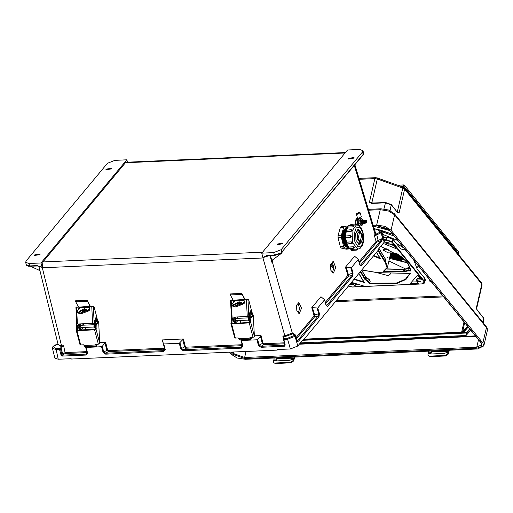 <?xml version="1.0" encoding="UTF-8"?>
<svg xmlns="http://www.w3.org/2000/svg" width="513" height="513" viewBox="0 0 513 513"><rect width="100%" height="100%" fill="white"/><g stroke="black" fill="none" stroke-linecap="round" stroke-linejoin="round"><path stroke-width="0.77" d="M111.289 168.918L105.896 169.803L106.114 169.149L111.507 168.264L111.289 168.918M34.794 254.826L34.576 255.48L39.976 254.595L40.187 253.941L34.794 254.826M353.79 158.139L354.008 157.485L348.609 158.37L348.398 159.017L353.79 158.139M277.296 244.041L282.689 243.162L282.477 243.816L277.078 244.695L277.296 244.041M354.9 164.711L375.33 232.421L374.471 235.967L381.313 232.62L384.199 242.187L378.575 248.94L378.363 250.068L303.985 339.42L303.395 339.26L297.777 346.012L290.352 348.943L277.392 349.52L276.994 350.135L278.706 349.456M99.708 342.716L105.691 342.453L104.985 342.851L106.877 350.244L108.397 351.623L108.506 350.655L107.627 350.039L105.691 342.453M256.962 339.824L257.667 339.426L259.148 345.211L261.136 346.307L261.027 347.275L258.392 345.422L256.962 339.824L241.437 340.517L242.957 346.108L241.347 348.147L183.346 350.732L180.711 348.878L179.281 343.28L163.756 343.966L163.281 343.627L162.743 340.234L162.275 339.939L183.372 338.997L185.308 346.583L186.193 347.198L241.482 344.742L242.021 344.063L240.873 339.83M257.667 339.426L261.059 335.547L254.345 335.842M298.88 302.484L296.527 305.306L296.847 310.916L299.259 313.603L301.497 308.21L298.88 302.484M333.238 261.2L330.346 264.676L330.866 270.428L333.373 273.063L335.784 267.568L333.238 261.2M292.141 333.161L292.936 333.783L284.125 336.913L282.798 336.002L284.869 335.912L292.307 333.027L293.462 333.29L293.289 333.713M325.306 302.439L347.558 275.712L348.378 276.315L348.301 274.365L346.147 267.074L350.764 267.683L352.45 273.384L351.899 275.481L352.72 276.084L327.563 306.306L326.082 305.485L324.53 299.714L320.92 296.713L311.769 307.704L317.752 308.012L319.387 313.526L319.028 316.559L298.579 341.126L296.841 341.504L297.162 340.517L295.565 335.027L295.033 336.265L287.613 339.196L283.894 339.356L283.33 338.651L284.125 336.913M346.147 267.074L345.461 267.228L354.611 256.231L358.221 259.238L359.773 265.003L361.255 265.83L381.704 241.257L382.704 238.359L376.067 241.456L359.004 261.963M269.011 255.718L262.913 257.577L266.978 255.391L274.365 255.064L273.718 252.608L281.143 249.677L362.499 151.944L363.262 154.637L282.201 251.659L281.56 253.153M273.718 252.608L261.745 253.14L347.59 150.008L359.568 149.475L362.928 150.63L362.499 151.944M261.745 253.14L262.9 257.539M262.913 257.577L262.951 257.949L42.322 267.754L42.906 261.944L125.461 162.768L126.32 162.268L345.493 152.528M87.184 352.899L86.094 354.092L85.985 355.06L87.595 353.015L86.075 347.423L101.6 346.73L103.03 352.328L105.665 354.182L105.774 353.213L103.78 352.117L102.305 346.333L104.985 342.851M52.435 348.308L55.808 349.5L59.521 349.334L60.284 348.333L55.917 348.532L53.346 346.371L52.967 346.551L52.429 348.282L54.833 358.074L58.206 359.26L71.172 358.683L71.397 359.017L71.012 358.696M276.994 350.135L71.397 359.017M283.362 338.413L287.722 338.221L294.424 335.412L292.307 333.027L272.384 262.162L271.993 262.637L269.953 255.673M352.72 276.084L353.079 273.044L351.443 267.529L358.177 259.443M324.485 299.919L317.752 308.012M298.265 313.257L299.566 308.544L298.104 303.414M332.379 272.743L333.848 267.818L332.373 262.239M274.827 255.384L274.365 255.064L281.162 252.749L281.695 252.62L281.477 253.262L272.602 259.873L271.993 262.637M281.162 253.525L280.733 253.518M272.897 259.591L272.858 261.585L272.384 262.162L272.711 259.758M179.281 343.28L183.372 338.997M241.347 348.147L241.456 347.179L242.578 346.198L240.911 339.83M240.975 340.215L241.437 340.517M281.695 252.62L281.983 252.287M267.183 255.756L262.906 257.552M326.428 305.921L351.899 275.481L348.378 276.315L325.646 303.619M312.449 307.55L314.61 314.841L314.681 316.79L313.866 316.188L313.982 315.174L311.769 307.704M297.059 340.151L297.758 340.523L318.207 315.957L318.759 313.86L317.072 308.159M242.316 345.134L241.373 345.711L186.084 348.173L184.558 346.794L182.666 339.394M179.986 342.883L181.461 348.667L183.455 349.757L241.456 347.179L241.482 344.742M242.578 346.198L240.995 340.26M261.059 335.547L262.996 343.126L263.874 343.748L263.765 344.717L262.239 343.338L260.354 335.944M293.616 333.809L293.462 333.29L292.968 333.681M285.004 344.826L284.51 345.268L284.933 344.755M284.991 344.582L283.894 339.356M183.346 350.732L183.455 349.757L186.084 348.173L186.193 347.198M327.563 306.306L326.223 305.575M298.579 341.126L297.758 340.523L296.841 341.504L295.244 336.015L294.424 335.412M296.585 338.535L314.681 316.79L318.207 315.957L319.028 316.559M266.978 255.391L267.44 255.711M281.162 252.749L281.053 253.275L274.686 255.468L266.375 255.974M384.199 242.187L384.628 240.86L381.723 231.248M374.599 230.004L377.927 229.856L380.492 232.011L375.875 234.152L375.176 231.914M362.101 156.061L363.153 154.772M351.443 267.529L350.764 267.683M362.928 150.63L363.614 153.047L363.044 155.266M380.492 232.011L381.313 232.62L381.736 231.286L381.217 230.504L379.793 229.882L377.927 229.856M359.337 263.143L376.888 242.065L380.883 240.655L360.434 265.227L359.773 265.003M375.035 233.569L375.875 234.152L374.913 233.787L354.291 165.442M376.888 242.065L376.067 241.456L374.471 235.967L375.689 234.306M381.704 241.257L380.883 240.655L382.704 238.359L381.101 232.864L380.287 232.261M359.914 265.099L361.255 265.83M363.557 153.772L363.332 154.907M29.017 263.49L40.995 262.957L42.149 267.35L37.051 265.619L29.664 265.946L29.017 263.49L25.65 262.316L26.086 261.021L107.441 163.281L114.867 160.357L126.846 159.819L127.519 162.217M40.995 262.957L126.846 159.819M58.046 344.223L61.419 346.814L63.599 345.749L61.528 345.845L58.155 344.659L38.866 266.234L42.149 267.35M42.162 267.395L42.246 267.709M85.504 346.737L86.652 350.969L86.12 351.649L86.094 354.092L62.721 355.131L62.612 356.099L60.976 354.855L61.906 354.502L60.284 348.333L60.983 347.487L62.612 353.656L61.906 354.502L62.721 355.131L63.432 354.271L65.292 353.54L86.011 352.617L86.947 352.04M62.054 346.782L60.983 347.487M30.613 266.318L38.546 269.947L40.059 271.076M86.075 347.423L85.549 346.737M102.305 346.333L101.6 346.73M30.126 266.266L26.298 264.779L25.65 262.316M86.12 351.649L65.395 352.572L62.612 353.656L63.432 354.271M37.051 265.619L42.156 267.369M164.865 349.443L163.775 350.635L105.774 353.213L108.397 351.623L163.692 349.167L164.628 348.59M87.21 353.104L87.595 353.015M58.04 344.185L53.346 346.371M105.665 354.182L163.666 351.604L163.801 348.199L108.506 350.655M26.298 264.779L26.791 265.574L28.471 266.279L37.366 266.016L39.27 266.356M430.009 280.194L429.432 280.977L431.196 281.656M467.49 326.242L462.566 331.821L461.642 332.142L304.222 339.138M482.88 342.979L391.066 230.209L394.606 214.832L486.42 327.602L482.88 342.979L483.81 345.897L477.571 348.987L245.432 359.305L237.141 357.984L231.055 354.175L229.529 352.303M368.629 210.215L380.229 209.702L376.689 225.072L384.974 226.393L391.066 230.209M376.689 225.072L373.163 225.233M397.812 212.831L399.14 212.908L397.575 212.594L391.304 204.565L385.596 202.475L383.929 208.926M476.93 309.788L476.789 309.39M300.368 342.902L466.06 335.534L470.742 330.231M469.953 329.263L466.638 333.02L466.06 335.534M482.65 322.151L483.554 318.207L477.18 310.083M483.47 317.778L483.951 319.432L483.47 317.778L477.282 310.179L476.654 308.55M302.516 340.318L466.638 333.02L466.426 332.533L469.645 328.884M372.06 203.122L369.424 202.295L371.906 203.43L385.334 202.834L391.387 204.995L397.575 212.594M372.348 203.167L371.906 203.43M385.776 202.571L371.822 203.052L371.412 203.404M274.147 358.029L273.48 362.402L275.218 363.525L273.48 362.402M275.853 360.312L276.071 359.029L277.578 358.138L290.634 357.561L291.762 358.337L291.32 359.626L289.941 360.28L276.885 360.863L275.853 360.312L273.564 360.415M277.578 358.138L277.956 358.606L276.449 359.498L276.206 360.71M277.956 358.606L291.717 358.196M293.744 360.844L291.147 362.819L290.788 362.287L293.385 360.312L293.744 360.844L294.68 357.119M294.193 357.138L293.385 360.312M290.788 362.287L274.853 362.992M291.147 362.819L275.218 363.525M234.274 322.279L232.928 320.843L232.453 318.586M232.985 317.13L233.748 320.805L234.55 322.177M231.254 313.873L231.222 322.235L232.049 322.202L231.85 323.312M250.139 321.459L249.369 320.112L248.606 316.425M251.588 314.841L251.024 314.219L251.492 312.552M241.982 294.391L240.43 294.468L240.347 293.551L241.899 293.462L244.528 299.457L244.938 299.323L241.899 293.462M230.388 293.975L230.888 293.975L230.978 294.885L230.343 294.885L233.017 299.97L232.793 300.259L244.528 299.457M230.343 294.885L230.26 293.962L241.617 293.455M230.978 294.885L240.43 294.468M230.888 293.975L240.347 293.551M244.938 299.323L245.208 299.586L244.797 299.72L248.215 299.355L248.722 299.99L251.575 310.827M247.458 299.393L245.195 299.586M249.812 318.265L250.03 319.31M247.946 299.432L248.818 316.406L249.478 316.636L249.337 313.841L250.524 310.833L251.344 310.795L253.294 315.392L250.799 318.265L250.71 322.388L254.365 336.259L253.294 315.392M250.716 322.388L249.908 322.408L250.132 321.394L250.953 321.356M249.478 316.636L250.132 321.394M234.697 322.324L234.742 323.203M232.049 322.202L231.895 319.31L232.286 318.785M249.889 322.427L230.895 323.517L231.555 323.741L235.332 338.061L238.231 337.932L239.667 339.882L251.043 339.375L249.959 337.471L253.005 337.278L249.235 322.953L231.555 323.741M254.365 336.259L254.377 336.817L253.005 337.278M250.325 337.394L251.004 338.458L251.569 337.342M249.235 322.953L250.71 322.388M251.992 337.323L251.043 339.375M230.985 323.267L231.222 322.235M250.799 318.265L250.363 317.771L250.158 313.802L251.344 310.795M231.017 300.131L230.555 300.272L231.19 300.329L232.056 317.169L247.266 316.495L246.4 299.65M232.056 317.169L231.427 317.188L230.555 300.272M248.818 316.406L247.266 316.495M233.248 302.664L233.511 300.971L234.133 300.656L243.502 300.24L244.554 301.413L244.598 302.324L244.297 303.273L243.438 303.593M240.751 303.715L234.819 303.978M231.19 300.329L232.908 300.22M232.985 300.131L231.991 300.176M233.736 300.778L233.646 302.208M235.679 303.504L241.174 303.26M243.835 303.138L244.47 303.003M235.332 338.061L234.685 337.689M235.839 320.702L235.275 320.08L235.736 318.413M239.045 301.785L233.601 304.6L235.916 305.376L241.354 302.561L239.045 301.785M233.864 304.972L239.263 302.612L241.315 303.01M240.732 322.933L240.097 320.516M244.117 300.458L234.8 300.875L232.242 303.811L231.793 305.081L235.185 306.216L242.72 303.35L242.938 304.171L244.598 302.266M234.8 300.875L243.964 300.355M244.541 301.259L242.72 303.35M242.938 304.171L235.403 307.043L232.011 305.908L231.793 305.081M237.929 320.612L236.025 322.478L234.774 320.901L235.249 317.028M236.025 322.478L235.198 322.51L233.954 320.939L234.428 317.066M249.203 319.336L250.132 321.657M250.113 321.85L248.542 320.285L248.702 316.899M428.81 351.155L428.002 354.323L428.143 355.528L429.881 356.65L428.143 355.528M430.516 353.438L430.734 352.155L432.247 351.264L445.297 350.68L446.425 351.456L445.983 352.745L444.604 353.406L431.548 353.983L430.516 353.438L428.227 353.54M432.247 351.264L432.626 351.726L431.112 352.617L430.869 353.835M432.626 351.726L446.387 351.322M448.407 353.964L445.81 355.939L445.451 355.406L448.048 353.431L448.407 353.964L449.343 350.244M448.856 350.264L448.048 353.431M445.451 355.406L429.516 356.118M445.81 355.939L429.881 356.65M79.637 329.154L78.29 327.717L77.822 325.46M78.354 324.004L79.111 327.679L79.913 329.051M76.623 320.747L76.591 329.109L77.412 329.077L77.213 330.186M95.501 328.339L94.732 326.986L93.969 323.299M96.957 321.722L96.386 321.093L96.854 319.432M87.351 301.266L85.793 301.343L85.709 300.426L87.261 300.336L89.897 306.332L90.307 306.197L87.261 300.336M75.751 300.849L76.257 300.849L76.341 301.766L75.712 301.759L78.386 306.845L78.156 307.133L89.897 306.332M75.712 301.759L75.623 300.836L86.979 300.336M76.341 301.766L85.793 301.343M76.257 300.849L85.709 300.426M90.307 306.197L90.577 306.46L90.16 306.601L93.584 306.229L94.084 306.864L96.938 317.707M92.827 306.274L90.564 306.46M95.174 325.139L95.392 326.191M93.308 306.312L94.18 323.286L94.841 323.511L94.7 320.715L95.886 317.707L96.707 317.669L98.663 322.267L96.162 325.139L96.078 329.269L99.734 343.133L98.663 322.267M96.078 329.263L95.258 329.301L95.501 328.269L96.322 328.237M94.841 323.511L95.501 328.269M80.066 329.199L80.111 330.077M77.412 329.077L77.264 326.185L77.649 325.659M95.258 329.301L77.187 330.083M99.734 343.133L99.74 343.691L98.374 344.152L94.597 329.833L76.924 330.616L80.695 344.935L83.6 344.807L85.03 346.762L96.412 346.256L95.328 344.345L98.374 344.152M95.687 344.268L96.367 345.332L96.938 344.217M77.174 330.103L76.347 330.141L76.924 330.616M94.597 329.833L96.078 329.269M97.361 344.197L96.412 346.256M76.347 330.141L76.591 329.109M96.162 325.139L95.726 324.652L95.521 320.683L96.707 317.669M76.386 307.005L75.924 307.152L76.552 307.204L77.418 324.049L92.629 323.37L91.763 306.524M77.418 324.049L76.79 324.062L75.924 307.152M94.18 323.286L92.629 323.37M78.611 309.538L78.874 307.845L79.496 307.531L88.871 307.114L89.916 308.287L89.967 309.198L89.666 310.147L88.8 310.474M86.113 310.589L80.188 310.852M76.552 307.204L78.271 307.095M78.354 307.005L77.354 307.05M79.098 307.653L79.008 309.082M81.041 310.378L86.543 310.134M89.198 310.019L89.833 309.884M80.695 344.935L80.047 344.563M81.201 327.576L80.637 326.954L81.105 325.293M84.408 308.659L78.97 311.481L81.278 312.257L86.723 309.435L84.408 308.659M79.233 311.853L84.626 309.486L86.678 309.89M86.101 329.808L85.459 327.39M89.48 307.338L80.169 307.749L77.61 310.692L77.155 311.955L80.547 313.097L88.082 310.224L88.3 311.051L89.961 309.14M80.169 307.749L89.333 307.229M89.903 308.133L88.082 310.224M88.3 311.051L80.765 313.918L77.373 312.783L77.155 311.955M83.292 327.486L81.387 329.352L80.143 327.775L80.612 323.902M81.387 329.352L80.567 329.391L79.323 327.813L79.791 323.94M94.565 326.21L95.501 328.538M95.482 328.724L93.905 327.166L94.065 323.774M357.612 239.609L360.267 242.777L362.402 239.853L362.184 234.12L359.53 230.959L357.394 233.877L357.612 239.609M359.171 230.978L357.702 229.728M360.953 231.671L358.35 229.548L355.682 233.203L355.958 240.366L359.267 244.316L361.588 241.886M359.247 230.972L357.741 229.709M352.418 242.617L351.392 241.899L352.437 242.681L351.687 243.637L351.277 243.143L351.392 241.899L346.499 242.2L346.384 243.444L346.98 243.835M346.833 243.938L348.558 247.08L348.987 248.549L348.128 247.657M353.451 246.772L354.701 247.555L353.88 248.247L353.451 246.772L348.558 247.08M354.598 247.228L354.701 247.555M349.558 248.516L351.36 249.389L351.847 250.415L351.206 250.203L350.988 249.542M356.253 249.087L357.587 249.164L356.74 250.113L356.253 249.087L351.36 249.389M347.391 227.355L344.73 233.588L345.396 242.514L348.058 247.388M347.442 226.958L344.178 232.864L344.723 242.559L348.083 247.946M347.41 226.829L343.627 232.28L344.05 242.598L348.353 248.337M347.218 226.861L343.056 231.876L343.377 242.643L348.417 248.388M346.544 226.9L342.383 231.914L342.703 242.681L347.878 248.407M361.8 234.582L359.594 231.953L357.997 239.148L360.203 241.777L361.8 234.582M346.076 249.126L341.228 248.048L340.299 246.676L338.054 237.705L338.061 235.416L340.369 227.541L341.299 226.618M338.061 235.416L341.401 235.204L343.704 227.33L340.369 227.541M341.401 235.204L341.395 237.493L338.054 237.705M340.299 246.676L343.639 246.471L341.395 237.493M343.639 246.471L344.563 247.837L341.228 248.048M345.775 249.145L349.116 248.94L344.563 247.837M349.116 248.94L349.654 248.754M343.704 227.33L344.486 226.4L346.615 226.887M345.332 234.178L345.23 236.185M345.647 237.814L346.525 242.168L346.038 242.431L345.268 237.641L345.775 241.334M356.304 224.97L355.528 225.015L355.894 224.066L351.001 224.367L350.257 225.335M355.894 224.066L356.849 224.957L350.629 225.252L355.528 225.015M350.635 225.316L349.295 225.675M353.996 226.323L352.854 226.849L347.942 227.092L352.854 226.849M347.961 227.15L346.442 229.984M352.072 230.549L351.995 230.061L352.059 230.613L351.104 231.427L351.456 229.83M346.564 230.138L346.211 231.729L351.104 231.427M346.211 231.729L345.595 235.999M351.495 236.512L350.77 235.679L351.501 236.589L350.725 237.519L350.341 237.025L350.77 235.679L345.749 235.98L345.448 237.327L345.833 237.82L345.076 237.288M351.482 236.512L350.725 237.519L345.833 237.82L350.757 237.519M345.865 237.827L344.903 236.955L345.749 235.98L350.61 235.679M351.418 241.867L346.525 242.168M358.645 244.233L359.985 242.79M358.606 244.22L359.908 242.796M346.32 242.213L345.948 243.034M345.249 236.172L346.006 231.716M348.359 247.112L353.438 246.83L354.592 247.253M361.21 221.148L361.312 222.809M362.191 220.385L361.261 220.936L361.293 222.725L362.383 223.444M361.896 221.103L361.998 222.764M362.877 220.34L361.947 220.891L361.973 222.68L363.063 223.405M362.576 221.065L362.678 222.725M363.557 220.295L362.627 220.853L362.653 222.642L363.749 223.36M363.255 221.02L363.358 222.68M364.236 220.257L363.307 220.808L363.332 222.597L364.429 223.322M363.941 220.981L364.044 222.636M364.923 220.212L363.993 220.763L364.018 222.559L365.109 223.277M364.621 220.936L364.724 222.597M365.602 220.173L364.672 220.725L364.698 222.514L365.795 223.232M365.301 220.891L365.403 222.552M366.673 220.808L365.352 220.68L365.378 222.469L366.776 222.469M365.949 222.18L366.827 222.315L366.744 220.956L365.949 222.18M358.677 212.709L356.907 213.684L357.664 213.921L359.427 212.946L358.677 212.709M357.375 214.267L360.139 212.741L358.959 212.363L356.202 213.889L357.375 214.267M359.472 225.566L358.164 223.719L357.894 221.949L357.26 221.988L356.836 218.814L356.907 218.23L358.555 218.314L361.319 216.794L360.139 212.741M357.26 221.988L358.35 225.303M358.991 225.637L359.523 225.611M361.171 218.121L360.69 219.006L362.242 219.141L362.806 220.282L361.171 218.121L359.626 218.115M356.907 218.23L357.324 217.736M356.202 213.889L357.567 218.16M357.894 221.949L357.478 218.769L356.836 218.814M357.548 218.192L357.478 218.769M361.409 225.829L362.415 224.918L360.87 224.784L359.799 223.764L360.69 219.006L359.684 219.917L360.261 223.508L361.409 225.829L359.908 225.919L358.298 223.86L358.183 220.006L359.671 218.217M361.697 220.276L360.96 220.628L360.876 222.777L361.902 223.617M363.005 223.469L362.415 224.918L362.967 223.694M359.684 219.917L358.183 220.006M359.799 223.764L358.26 223.726M358.061 220.661L358.234 223.63M356.452 218.833L355.592 224.085M356.464 218.82L355.265 224.104M357.317 222.745L357.131 223.931L357.817 224.521M357.151 220.59L357.016 220.083L355.515 220.173L356.811 218.532M357.131 223.931L355.631 224.027L355.515 220.173M355.394 220.827L355.592 223.892M455.986 248.946L404.616 185.443L403.725 184.943L402.391 186.899M459.161 255.384L458.199 251.261L456.301 248.933M402.981 187.117L403.609 186.315L404.052 186.565L458.147 253.012L458.641 254.743M399.486 259.79L404.661 259.559M363.897 281.938L364.345 282.554L353.944 279.405M369.187 279.521L368.866 281.714L369.732 283.157L369.398 283.606L368.449 282.035L368.744 281.56L365.275 278.989L360.677 271.319M369.283 279.611L370.174 281.246L369.732 283.157L396.369 283.041L405.437 279.207L410.028 273.391M417.473 281.348L420.519 281.656L420.384 281.22L417.332 280.919L417.473 281.348M386.206 242.944L389.252 243.245L389.117 242.816L386.065 242.514L386.206 242.944M349.731 284.465L352.694 284.67L350.552 283.477M385.308 259.142L385.898 260.117L385.045 262.361L377.966 250.549M395.882 253.018L388.129 252.832L383.378 250.293L383.583 249.382L387.091 248.715M374.163 228.561L392.535 234.172M396.293 243.309L403.782 247.984M414.677 261.374L414.6 261.874M382.64 234.287L397.652 240.45M383.378 250.293L388.315 249.228M389.867 256.949L399.896 259.911L403.5 261.681M378.318 250.126L385.898 262.541L387.456 267.414L389.502 258.385L407.546 262.88M406.867 262.669L389.713 257.468L389.502 258.385M409.515 266.318L407.136 268.402M405.398 268.889L388.931 261.002M407.886 263.368L406.796 262.97M390.534 272.98L390.656 273.846L390.746 272.98M387.033 268.523L387.366 268.915M377.267 272.743L388.174 275.641L390.656 273.846M405.488 250.081L400.749 248.946L392.907 239.308L392.317 241.86L424.366 281.227L424.95 278.674L417.107 269.036L414.049 260.598M383.147 243.451L396.196 248.709L392.336 243.97L388.54 244.137L385.539 243.066L384.487 241.77M417.768 280.04L421.564 279.874L417.704 275.128L410.034 283.817L418.409 283.445L416.466 280.688L417.768 280.04L418.153 278.367L420.269 278.27M350.892 283.073L353.226 284.119L354.977 286.267L363.351 285.895L351.514 282.323M410.188 268.389L408.367 268.305L407.848 270.902L403.526 271.871L383.205 271.441L384.256 270.954M354.31 283.304L355.362 284.593L358.023 284.471M355.362 284.593L354.977 286.267M416.466 280.688L416.851 279.014L418.153 278.367M412.76 282.041L417.107 281.849M384.32 242.033L384.833 242.2M389.944 244.073L393.734 245.689M374.221 228.753L378.767 229.766M380.999 230.343L392.586 234.236M373.701 226.15L377.69 225.867M373.701 226.156L389.502 230.446M377.985 225.964L387.578 228.663M400.448 248.574L400.749 248.946M378.222 229.843L374.637 229.927M381.858 231.677L393.99 235.961M418.339 265.862L416.825 268.113M405.257 269.069L410.176 268.344M379.876 257.968L380.499 258.885L373.451 255.968M410.22 268.53L404.911 269.254L404.468 271.165L407.797 270.396L410.458 270.454L410.746 270.967L407.848 270.902M410.105 273.346L405.995 279.438L396.799 283.471L369.398 283.606M410.24 273.397L377.703 272.653L410.438 273.352M283.413 338.349L282.798 336.002M284.76 336.881L284.869 335.912L262.951 257.949M61.419 346.814L61.528 345.845L42.322 267.754M65.292 353.54L63.599 345.749M162.275 339.939L164.34 347.513L163.801 348.199M263.874 343.748L284.426 342.831M272.608 260.719L272.858 261.585M296.245 337.355L313.866 316.188M320.92 296.713L321.042 297.136M345.461 267.228L347.673 274.699L347.558 275.712M354.733 256.66L354.611 256.231M281.143 249.677L281.868 252.422L281.477 253.262M125.461 162.768L345.102 153.002M42.906 261.944L262.547 252.178M163.666 351.604L165.276 349.565L163.756 343.966M62.612 356.099L85.985 355.06M59.521 349.334L60.976 354.855M58.206 359.26L55.917 348.532M290.352 348.943L287.613 339.196L287.722 338.221M284.683 343.793L263.765 344.717L261.136 346.307L284.51 345.268L284.401 346.237L285.35 344.877M284.401 346.237L261.027 347.275M294.218 335.662L295.033 336.265L297.777 346.012M270.428 255.654L272.037 261.123M180.711 348.878L185.308 346.583M258.392 345.422L262.996 343.126M313.982 315.174L319.387 313.526M242.957 346.108L242.54 345.974M282.201 251.659L362.781 154.855M353.079 273.044L347.673 274.699M378.363 241.373L376.6 233.986M359.696 264.74L358.221 259.238M163.307 343.716L164.897 349.654M85.626 347.166L87.178 352.88L85.613 347.128M107.627 350.039L103.03 352.328M53.089 346.442L53.557 346.121M165.276 349.565L164.859 349.424L163.294 343.672M461.642 332.142L463.989 321.933M443.617 296.912L335.361 301.727M464.65 322.754L462.566 331.821M373.406 226.053L377.35 225.88L389.643 230.266L481.457 343.043L481.733 346.519L476.917 348.18L244.772 358.504L244.618 357.51L245.984 351.572M230.953 352.239L232.479 354.111L244.772 358.504M482.117 284.927L481.63 282.984L482.117 284.927L476.667 308.602L476.378 307.787L481.842 284.061L404.597 189.182L399.14 212.908L397.107 211.696M390.085 210.644L391.304 204.565M477.366 310.609L477.148 310.275M233.582 352.123L233.274 353.457L244.618 357.51L476.763 347.186L478.475 339.734M475.731 336.361L299.278 344.21M299.714 343.691L475.339 335.88M336.227 300.689L442.828 295.95M476.917 348.18L476.763 347.186L481.688 344.749L481.034 342.876L389.22 230.1L377.35 225.88M486.209 326.531L487.235 328.346L487.35 330.519L486.209 326.531L394.394 213.754L394.606 214.832L388.514 211.023L380.229 209.702L380.896 208.797L388.578 210.029L394.394 213.754M303.228 339.786L466.426 332.533M481.63 282.984L404.391 188.104L404.597 189.182L402.795 188.053L397.306 211.94M303.856 339.535L461.937 332.507L463.233 332.058L467.914 326.762M389.643 230.266L389.22 230.1M481.457 343.043L481.034 342.876M464.047 331.667L463.233 332.058M462.296 332.475L461.937 332.507M377.331 177.953L375.548 177.678L374.888 178.575L369.424 202.295L371.88 202.686L377.337 178.966L402.795 188.053L402.788 187.04L377.331 177.953L377.337 178.966L374.888 178.575L359.292 179.268M372.855 203.039L371.88 202.686L371.848 203.058M232.479 354.111L233.274 353.457L232.235 352.181M276.071 359.029L273.897 359.126M293.936 358.234L291.762 358.337M293.609 359.523L291.32 359.626M290.634 357.561L291.012 358.023M252.03 314.514L251.691 314.841L251.19 314.206L251.588 312.552L251.96 312.847M251.543 314.071L252.223 313.296L251.543 314.071M232.864 320.574L233.684 320.542M249.305 319.843L250.055 319.811M247.33 299.4L248.151 299.368M232.132 319.035L231.895 319.31M250.043 338.105L238.66 338.612M249.337 313.841L250.158 313.802M250.363 317.771L252.858 314.905M253.076 315.149L250.581 318.022M230.888 300.131L231.709 300.099M250.152 337.4L249.927 337.663M233.607 301.458L233.21 301.913M244.073 303.132L243.675 303.587M237.731 316.919L238.103 318.31M234.396 317.098L235.223 317.06M237.718 318.329L237.346 316.938M430.734 352.155L428.56 352.251M448.599 351.36L446.425 351.456M448.272 352.649L445.983 352.745M445.297 350.68L445.682 351.149M97.399 321.388L97.053 321.715L96.559 321.087L96.951 319.426L97.323 319.721M96.912 320.946L97.592 320.17L96.912 320.946M78.233 327.454L79.053 327.416M94.674 326.723L95.418 326.691M92.693 306.28L93.513 306.242M77.501 325.915L77.264 326.185M95.405 344.98L84.029 345.486M94.7 320.715L95.521 320.683M95.726 324.652L98.227 321.779M98.445 322.023L95.944 324.896M76.251 307.011L77.072 306.973M95.514 344.281L95.29 344.537M78.97 308.339L78.572 308.794M89.435 310.006L89.044 310.461M83.1 323.793L83.465 325.184M79.765 323.972L80.586 323.934M83.08 325.204L82.715 323.812M355.907 224.989L356.426 224.957L352.059 230.933L352.502 242.649L357.927 249.113L357.414 249.203M352.059 230.529L351.078 231.389L346.185 231.696L345.57 231.26M352.405 242.636L352.322 243.316L351.687 243.637L346.794 243.938L345.98 243.521L346.051 242.418M354.855 241.687L357.882 246.708L361.453 245.996L363.48 239.981L362.768 232.177L359.741 227.163L356.169 227.868L354.143 233.883L354.855 241.687M351.995 230.061L351.213 229.689L345.711 230.286L345.031 236.422M345.05 237.41L345.935 242.598M346.397 243.874L346.891 244.925M346.185 228.83L345.159 242.303L347.288 246.535M345.512 228.869L344.486 242.348L346.615 246.58M344.839 228.913L343.813 242.386L345.942 246.618M344.165 228.952L343.139 242.431L345.268 246.663M357.452 249.138L350.879 249.363M353.989 226.297L352.835 226.791L353.136 225.438L348.244 225.746L347.942 227.092L347.5 226.733M402.436 186.713L401.935 186.738M404.052 186.565L403.192 186.604M457.263 253.05L458.147 253.012M368.449 282.035L364.955 279.438L360.325 271.736M365.782 280.034L366.487 277.687L365.718 277.078L369.187 279.649L370.174 281.246M331.225 263.624L333.803 266.709M354.284 278.995L363.794 281.906M333.848 267.497L330.879 264.041M373.804 255.545L379.742 257.904M384.308 239.808L386.315 239.718L386.898 237.166L383.557 237.314M361.78 269.992L377.703 272.653M358.888 273.461L364.345 282.554M383.205 271.441L387.046 267.555L385.045 262.361M380.717 246.368L402.397 257.423L408.605 264.227L410.746 270.967M376.529 252.268L380.499 258.885M330.34 264.714L333.796 268.959M348.365 286.107L352.373 286.959L421.923 283.869L423.962 281.56L391.913 242.194L386.392 240.219L384.461 240.308M385.898 260.117L378.934 248.51M405.514 268.959L408.29 268.357M386.77 268.953L403.981 269.319M386.808 268.902L404.911 269.235M384.449 270.96L404.468 271.165L404.699 271.634M386.68 269.088L403.93 269.453L405.026 269.088L403.93 269.453L403.526 271.871M366.5 277.546L368.93 279.341M365.532 276.764L365.275 278.989L364.858 279.303M365.718 277.078L361.601 270.21M353.476 283.022L353.226 284.119M400.8 248.843L392.862 239.09L387.033 236.98L392.907 239.308L387.033 236.98L383.506 237.141M383.519 237.192L386.949 237.044M386.392 240.219L386.315 239.718L392.317 241.86L391.913 242.194M424.706 278.373L425.341 279.893L424.911 278.456L417.024 268.774M423.962 281.56L424.366 281.227L424.758 282.445L425.341 279.893M302.824 339.946L303.805 339.561M293.699 333.816L295.565 335.027M283.33 338.651L284.895 345.082M326.454 305.928L324.53 299.714M282.118 252.139L282.047 252.511M363.621 153.06L363.537 154.144M363.416 154.83L362.96 155.394M58.027 344.152L54.949 345.05L52.967 346.551M487.35 330.519L483.81 345.897M483.951 319.432L483.175 322.799M303.561 339.657L462.117 332.604L463.925 331.911L468.183 327.089M404.391 188.104L402.788 187.04M359.029 178.409L375.548 177.678M368.366 209.355L380.896 208.797M251.46 314.847L252.056 314.642L252.306 313.661L251.357 312.558M247.394 299.387L248.215 299.355M231.446 318.579L231.126 318.945M232.479 318.688L232.222 318.977M230.953 300.124L231.773 300.086M234.088 322.318L234.659 322.292M230.895 323.517L234.665 337.836M248.504 320.138L235.704 320.708M248.427 317.848L235.608 318.419M96.822 321.722L97.425 321.516L97.675 320.535L96.72 319.439M92.757 306.267L93.584 306.229M76.815 325.454L76.495 325.819M77.841 325.563L77.585 325.858M76.315 306.998L77.142 306.96M79.457 329.192L80.028 329.166M76.257 330.391L80.028 344.71M93.866 327.018L81.073 327.583M93.789 324.729L80.971 325.3M351.001 224.367L350.155 225.361M357.138 242.97L360.267 242.777M357.927 249.113L360.113 248.324L362.223 245.759L363.275 242.784L363.743 236.743L362.909 231.761L361.081 227.721L358.702 225.47L356.426 224.957M356.4 231.151L359.53 230.959M353.88 248.247L348.987 248.549M356.74 250.113L351.847 250.415M354.053 226.098L353.136 225.438M347.506 227.188L347.481 226.259L348.244 225.746M359.498 248.734L360.254 248.221M350.43 225.329L349.186 225.682M347.519 227.176L346.128 230.023M346.493 243.906L348.115 247.151M349.359 248.529L351.046 249.401M349.263 248.952L345.929 249.158M344.486 226.4L341.145 226.605M361.242 222.661L361.389 223.014M361.921 222.623L362.075 222.969M362.608 222.578L362.755 222.931M363.287 222.533L363.435 222.886M363.967 222.495L364.121 222.841M364.653 222.45L364.801 222.802M365.333 222.411L365.48 222.757M366.827 222.315L366.724 222.68M366.744 220.956L366.596 220.603M365.25 221.045L365.352 220.68M364.57 221.09L364.672 220.725M363.884 221.129L363.993 220.763M363.204 221.174L363.307 220.808M362.524 221.218L362.627 220.853M361.838 221.257L361.947 220.891M361.158 221.302L361.261 220.936M397.665 185.212L403.725 184.943M387.302 257L387.616 257.391M389.963 256.506L390.476 257.135M390.079 256.019L391.156 257.34M390.194 255.525L391.836 257.545M390.303 255.038L392.509 257.75M390.419 254.551L393.182 257.949M390.528 254.057L393.862 258.148M390.643 253.569L394.535 258.347M390.752 253.082L395.209 258.546M391.162 252.954L395.85 258.738M391.675 252.96L396.549 258.943M392.195 252.967L397.222 259.136M392.714 252.973L397.889 259.334M393.227 252.98L398.556 259.527M393.747 252.986L399.197 259.681M394.035 253.031L399.691 259.661M394.779 253.005L400.185 259.642M395.299 253.012L400.679 259.616M395.818 253.018L401.172 259.597M396.748 253.537L401.666 259.572M397.787 254.185L402.16 259.552M398.883 254.903L402.647 259.527M400.069 255.731L403.141 259.507M401.371 256.699L403.635 259.488M402.641 257.949L404.129 259.463M390.021 256.263L391.053 257.212M399.845 259.54L394.702 253.005M397.254 253.852L401.814 259.45M403.789 258.738L404.282 259.341M402.083 257.269L403.789 259.36M400.691 256.186L403.295 259.386M399.46 255.301L402.801 259.405M398.319 254.531L402.307 259.431M396.241 253.23L401.32 259.469M395.555 253.012L400.826 259.495M395.036 253.005L400.339 259.514M394.003 252.992L399.351 259.559M393.484 252.986L398.858 259.584M392.971 252.98L398.216 259.431M392.451 252.967L397.549 259.232M391.932 252.96L396.882 259.039M391.419 252.954L396.209 258.841M390.9 252.947L395.536 258.648M390.701 253.326L394.869 258.449M390.585 253.82L394.196 258.251M390.47 254.307L393.516 258.045M390.361 254.794L392.843 257.847M390.246 255.288L392.169 257.648M390.136 255.775L391.49 257.443M389.912 256.756L390.136 257.032M387.757 257.25L387.963 257.5M361.652 270.146L365.718 276.924L369.27 279.591M390.784 252.947L389.745 257.481M348.333 286.145L352.463 287.011L422.013 283.92L424.052 283.375L424.758 282.445M333.783 269.12L330.321 264.868M378.985 248.446L385.744 259.713M379.973 258.289L376.433 252.383M410.451 270.524L408.29 263.99L402.141 257.314L380.691 246.407M383.948 271.223L387.456 267.414M363.961 282.195L358.792 273.576M377.792 272.704L361.748 270.03"/></g></svg>
